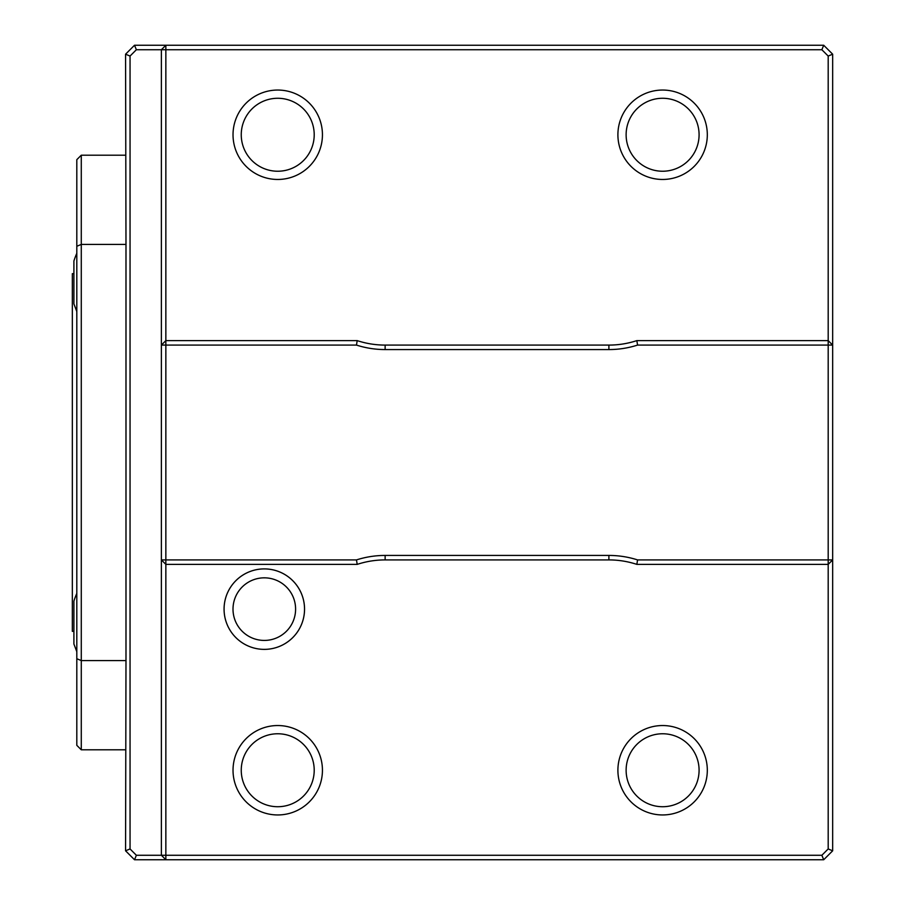 <?xml version="1.0" encoding="UTF-8"?>
<svg xmlns="http://www.w3.org/2000/svg" width="905" height="905" viewBox="0 0 905 905"><rect width="100%" height="100%" fill="white"/><g stroke="black" fill="none" stroke-linecap="round" stroke-linejoin="round"><path stroke-width="1.36" d="M295.596 609.133A31.29 31.29 0 0 0 248.66 582.028A31.29 31.29 0 0 0 248.66 636.238A31.29 31.29 0 0 0 295.596 609.133M304.544 609.133A40.239 40.239 0 0 0 264.305 568.894A40.239 40.239 0 0 0 224.067 609.133A40.239 40.239 0 0 0 264.305 649.371A40.239 40.239 0 0 0 304.544 609.133M264.305 649.371A40.239 40.239 0 0 0 299.148 589.019A40.239 40.239 0 0 0 229.463 589.019A40.239 40.239 0 0 0 264.305 649.371M832.668 850.802L832.668 345.088L828.188 340.619L828.188 345.088L637.561 345.088A93.984 93.984 0 0 1 608.895 349.568L385.134 349.568A93.984 93.984 0 0 1 356.48 345.088L165.853 345.088L165.853 340.619L161.373 345.088L161.373 49.73L165.853 45.25L823.708 45.25L832.668 54.198L832.668 345.088L828.188 345.088L828.188 564.381L636.849 564.381A89.505 89.505 0 0 0 608.895 559.912L385.134 559.912A89.505 89.505 0 0 0 357.192 564.381L356.48 559.912A93.984 93.984 0 0 1 385.134 555.432L608.895 555.432A93.984 93.984 0 0 1 637.561 559.912L832.668 559.912L828.188 564.381L828.188 848.947L832.668 850.802L823.708 859.75L134.517 859.75L125.569 850.802L125.987 660.571L81.28 660.571L76.812 658.738L76.812 246.262L81.28 244.429L81.28 749.804L125.569 749.804M357.192 564.381L165.853 564.381L165.853 345.088L161.373 345.088L161.373 559.912L356.48 559.912M136.372 49.73L134.517 45.25L165.853 45.25L165.853 49.73L136.372 49.73L130.048 56.053L130.048 848.947L136.372 855.27L161.373 855.27L165.853 859.75L165.853 855.27L161.373 855.27L161.373 559.912L165.853 564.381L165.853 855.27L821.864 855.27L823.708 859.75M356.48 345.088L357.192 340.619A89.505 89.505 0 0 0 385.134 345.088L608.895 345.088A89.505 89.505 0 0 0 636.849 340.619L637.561 345.088M636.849 340.619L828.188 340.619L828.188 56.053L821.864 49.73L165.853 49.73L165.853 340.619L357.192 340.619M136.372 855.27L134.517 859.75M637.561 559.912L636.849 564.381M821.864 855.27L828.188 848.947M130.048 56.053L125.569 54.198L134.517 45.25M130.048 848.947L125.569 850.802M76.812 246.262L76.812 159.665L81.28 155.196L81.28 244.429L125.987 244.429L125.569 54.198M823.708 45.25L821.864 49.73M832.668 54.198L828.188 56.053M76.812 253.321A71.529 71.529 0 0 0 73.905 260.979L73.905 303.899L76.812 311.558M76.812 593.442A71.529 71.529 0 0 0 73.905 601.101L73.905 644.021L76.812 651.679M73.905 273.672L72.332 273.672L72.332 631.328L73.905 631.328M76.812 168.409L76.812 235.357M76.812 669.643L76.812 736.591M81.28 749.804L76.812 745.335L76.812 658.738M125.987 244.429L125.987 660.571M626.124 770.246A36.483 36.483 0 0 0 680.843 801.841A36.483 36.483 0 0 0 680.843 738.65A36.483 36.483 0 0 0 626.124 770.246M617.9 770.246A44.707 44.707 0 0 0 662.607 814.952A44.707 44.707 0 0 0 707.314 770.246A44.707 44.707 0 0 0 662.607 725.539A44.707 44.707 0 0 0 617.9 770.246M241.25 770.246A36.483 36.483 0 0 0 295.969 801.841A36.483 36.483 0 0 0 295.969 738.65A36.483 36.483 0 0 0 241.25 770.246M233.026 770.246A44.707 44.707 0 0 0 277.733 814.952A44.707 44.707 0 0 0 322.44 770.246A44.707 44.707 0 0 0 277.733 725.539A44.707 44.707 0 0 0 233.026 770.246M626.124 134.755A36.483 36.483 0 0 0 680.843 166.35A36.483 36.483 0 0 0 680.843 103.159A36.483 36.483 0 0 0 626.124 134.755M617.9 134.755A44.707 44.707 0 0 0 662.607 179.462A44.707 44.707 0 0 0 707.314 134.755A44.707 44.707 0 0 0 662.607 90.047A44.707 44.707 0 0 0 617.9 134.755M241.25 134.755A36.483 36.483 0 0 0 295.969 166.35A36.483 36.483 0 0 0 295.969 103.159A36.483 36.483 0 0 0 241.25 134.755M233.026 134.755A44.707 44.707 0 0 0 277.733 179.462A44.707 44.707 0 0 0 322.44 134.755A44.707 44.707 0 0 0 277.733 90.047A44.707 44.707 0 0 0 233.026 134.755M608.895 345.088L608.895 349.568M385.134 345.088L385.134 349.568M385.134 555.432L385.134 559.912M608.895 555.432L608.895 559.912M81.28 155.196L125.569 155.196"/></g></svg>
